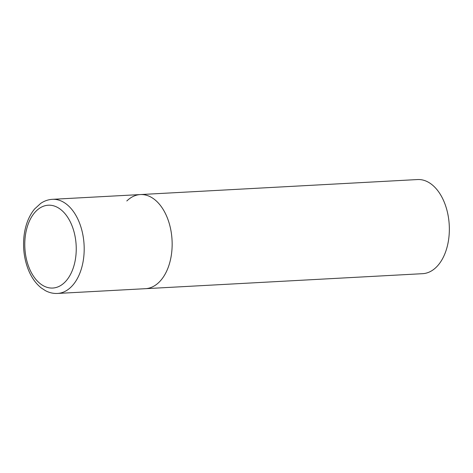<?xml version="1.0" encoding="UTF-8"?>
<svg xmlns="http://www.w3.org/2000/svg" width="473" height="473" viewBox="0 0 473 473"><rect width="100%" height="100%" fill="white"/><g stroke="black" fill="none" stroke-linecap="round" stroke-linejoin="round"><path stroke-width="0.71" d="M126.817 200.972A47.129 29.178 86.9 0 1 140.363 194.563L417.558 179.551A47.129 29.178 86.9 0 1 447.724 213.542A47.129 29.178 86.9 0 1 436.201 267.263A47.129 29.178 86.9 0 1 422.655 273.678L145.459 288.684A47.129 29.178 -93.1 0 0 167.33 217.858A47.129 29.178 -93.1 0 0 140.363 194.563A47.129 29.178 86.9 0 1 170.528 228.554A47.129 29.178 86.9 0 1 159.005 282.275A47.129 29.178 86.9 0 1 145.459 288.684L57.493 293.449A47.129 29.178 -93.1 0 0 79.363 222.617A47.129 29.178 -93.1 0 0 52.397 199.322C48.246 199.576 44.361 200.919 40.755 203.36L34.576 209.007C29.001 215.865 25.512 224.61 24.117 235.241C22.692 247.202 24.052 258.583 28.203 269.379C31.354 277.338 35.723 283.534 41.305 287.98L45.485 290.694C49.334 292.728 53.337 293.644 57.493 293.449M29.024 267.541A41.476 25.672 -93.1 0 0 64.677 282.399A41.476 25.672 -93.1 0 0 71.997 225.71A41.476 25.672 -93.1 0 0 36.35 210.852A41.476 25.672 -93.1 0 0 29.024 267.541M140.363 194.563L52.397 199.322"/></g></svg>
